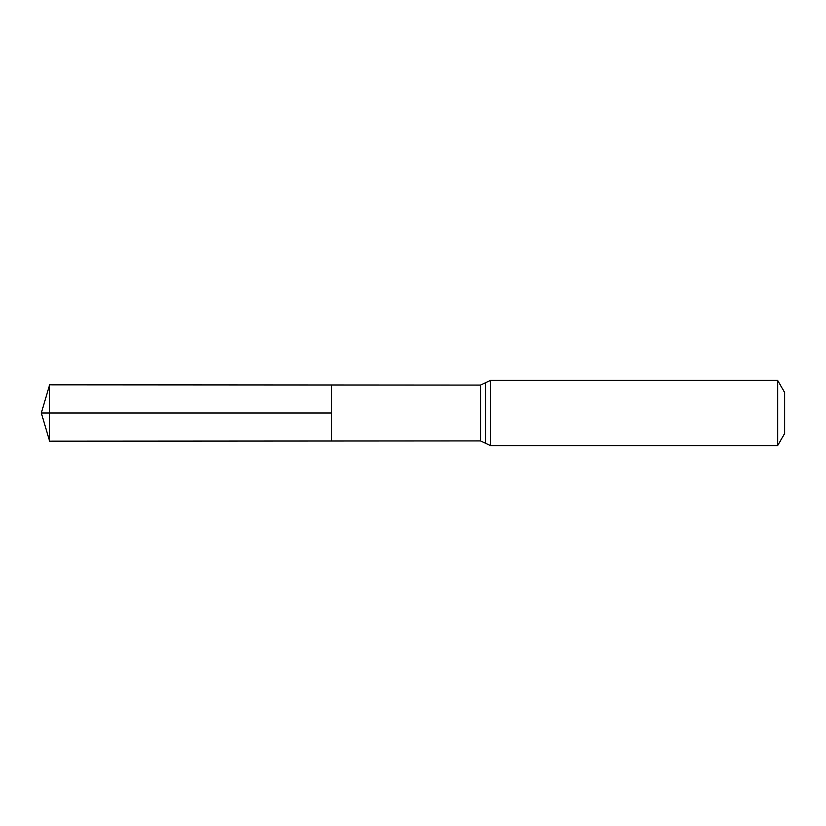 <?xml version="1.0" encoding="UTF-8"?>
<svg xmlns="http://www.w3.org/2000/svg" width="826" height="826" viewBox="0 0 826 826"><rect width="100%" height="100%" fill="white"/><g stroke="black" fill="none" stroke-linecap="round" stroke-linejoin="round"><path stroke-width="1.24" d="M331.474 413L331.474 384.988L49.612 384.813L49.612 441.187L331.474 441.012L331.474 384.988L480.515 385.081L480.515 440.919L331.474 441.012L331.474 413M777.627 380.321L777.627 445.679L784.7 433.423L784.7 392.577L777.627 380.321L490.603 380.321L480.515 385.081M49.612 441.187L41.3 413L331.474 413L49.612 413M777.627 445.679L490.603 445.679L490.603 380.321M490.603 445.679L485.564 443.294L485.564 382.706M485.564 443.294L480.515 440.919M41.3 413L49.612 384.813"/></g></svg>
